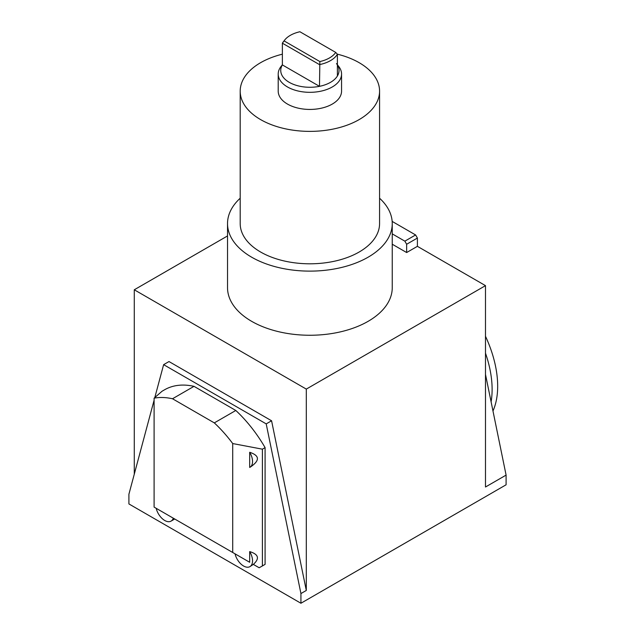 <?xml version="1.0" encoding="UTF-8"?>
<svg xmlns="http://www.w3.org/2000/svg" width="635" height="635" viewBox="0 0 635 635"><rect width="100%" height="100%" fill="white"/><g stroke="black" fill="none" stroke-linecap="round" stroke-linejoin="round"><path stroke-width="0.95" d="M282.369 64.913L282.369 43.188A29.146 16.827 180 0 1 283.281 41.854L284.615 40.132A27.678 15.978 180 0 1 299.91 31.75L335.709 52.411L337.399 54.269L337.399 75.994A29.146 16.827 180 0 1 319.484 86.336A29.146 16.827 180 0 1 289.274 82.352A29.146 16.827 180 0 1 282.369 64.913L319.484 86.336L319.857 61.563L284.067 40.902L282.369 43.188L319.484 64.611A29.146 16.827 180 0 0 337.399 54.269M284.067 40.902A27.678 15.978 180 0 1 284.615 40.132M249.682 452.279L249.682 467.447A12.668 7.318 60 0 0 249.92 467.312A12.668 7.318 60 0 0 249.682 452.279C259.763 455.605 259.985 460.542 250.333 467.074L250.031 467.249M262.398 565.936L259.167 567.761L253.333 564.396C259.818 558.562 258.596 554.299 249.682 551.601L249.682 562.285L232.72 552.49L232.72 443.555L262.398 449.175L265.089 447.619L265.089 564.38L262.398 565.936L262.398 449.175M253.333 564.396L249.92 566.634A12.668 7.318 60 0 1 235.037 553.831L249.682 562.285M154.099 398.169A100.735 58.158 60 0 1 172.506 398.756L194.008 386.342A100.735 58.158 60 0 0 164.743 389.684L162.052 391.239L154.099 398.169L154.099 507.103L232.72 552.49M173.284 518.176A12.668 7.318 60 0 1 171.077 521.113L174.72 519.009L158.647 509.722M249.682 551.601A12.668 7.318 60 0 1 249.92 566.634M336.486 63.587A29.146 16.827 180 0 1 337.399 75.994M278.209 74.033L278.209 91.146A31.679 18.288 0 0 0 309.888 109.434A31.679 18.288 0 0 0 341.559 91.146L341.559 74.033A31.679 18.288 180 0 1 309.888 92.321A31.679 18.288 180 0 1 278.209 74.033A31.679 18.288 180 0 1 280.964 66.572L282.369 64.762M337.399 64.762L338.804 66.572A31.679 18.288 180 0 1 341.559 74.033M335.709 52.411A27.678 15.978 180 0 1 319.857 61.563M492.974 410.988A88.694 51.205 -120 0 0 497.673 386.199A88.694 51.205 -120 0 0 485.489 336.272M485.489 374.404L506.095 475.107L506.095 484.791L300.926 603.25L300.926 593.558L266.2 423.878L271.582 420.775L306.3 590.455L306.3 389.096L485.489 285.639L485.489 487.005L506.095 475.107M337.296 54.15A69.691 40.235 180 0 1 379.571 91.146A69.691 40.235 180 0 1 309.888 131.381A69.691 40.235 180 0 1 240.197 91.146A69.691 40.235 180 0 1 260.604 62.69A69.691 40.235 180 0 1 282.369 54.181M491.101 401.82A88.694 51.205 -120 0 0 492.117 389.406A88.694 51.205 -120 0 0 485.489 353.171M306.3 590.455L300.926 593.558M154.099 400.201L128.905 494.244L128.905 503.936L300.926 603.25M271.582 420.775L168.997 361.553L163.624 364.657L154.869 397.327M134.279 474.186L134.279 289.782L306.3 389.096M266.2 423.878L163.624 364.657M379.571 198.223A82.359 47.554 180 0 1 392.247 223.568L392.247 287.711A82.359 47.554 180 0 1 309.888 335.256A82.359 47.554 180 0 1 227.528 287.711L227.528 223.568A82.359 47.554 180 0 1 240.197 198.223M392.247 244.221L406.646 252.54L417.401 246.332L485.489 285.639M134.279 289.782L227.528 235.942M194.008 386.342L235.815 410.472A100.735 58.158 60 0 1 265.089 447.619M392.16 221.409L415.608 234.95L417.401 238.054L417.401 246.332M392.247 233.878L404.852 241.157L406.646 244.261L406.646 252.54M406.646 244.261L417.401 238.054M404.852 241.157L415.608 234.95M172.506 398.756L214.312 422.886L235.815 410.472M214.312 422.886A100.735 58.158 60 0 1 232.72 443.555M171.077 521.113A12.668 7.318 60 0 1 156.194 508.31M379.571 91.146L379.571 223.568A69.691 40.235 180 0 1 309.888 263.803A69.691 40.235 180 0 1 240.197 223.568L240.197 91.146M392.247 223.568A82.359 47.554 180 0 1 309.888 271.121A82.359 47.554 180 0 1 227.528 223.568M250.333 467.074L249.92 467.312"/></g></svg>
